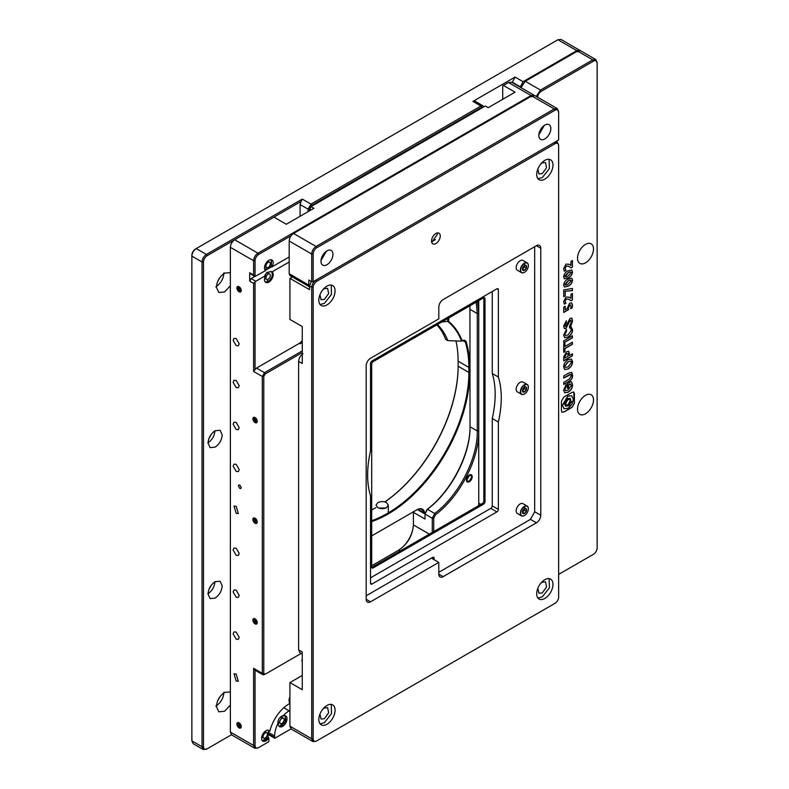 <?xml version="1.0" encoding="UTF-8"?>
<svg xmlns="http://www.w3.org/2000/svg" width="789" height="789" viewBox="0 0 789 789"><rect width="100%" height="100%" fill="white"/><g stroke="black" fill="none" stroke-linecap="round" stroke-linejoin="round"><path stroke-width="1.18" d="M268.645 730.318L269.818 731.285A28.759 16.608 -60 0 1 289.188 703.788L289.918 703.374M257.954 747.992L254.877 748.288L253.604 745.467L253.604 668.313L255.054 670.186L255.054 745.467A5.138 2.969 120 0 0 258.684 747.568L268.654 741.808A2.051 1.183 120 0 0 268.852 740.861L268.852 739.017A28.759 16.608 -60 0 1 268.881 737.863A6.164 3.56 -60 0 1 265.952 740.861A6.164 3.56 -60 0 1 262.865 741.167A6.164 3.56 -60 0 1 261.918 736.226A6.164 3.56 -60 0 1 265.952 730.792A6.164 3.56 -60 0 1 269.029 730.486A6.164 3.56 -60 0 1 269.818 731.285M262.53 740.92L265.222 740.437L268.152 737.439L267.461 733.592L269.098 730.87M264.926 275.223L265.607 275.608L255.784 281.278L251.129 278.596L254.936 276.406M265.429 282.176L268.122 281.703C272.294 278.093 273.379 274.671 271.377 271.436L272.097 271.86A6.164 3.56 -60 0 1 272.826 276.85A6.164 3.56 -60 0 1 268.852 282.117A6.164 3.56 -60 0 1 265.775 282.423A6.164 3.56 -60 0 1 265.607 275.608M277.748 722.191L279.069 718.463L282.196 715.801M271.377 271.436L271.278 271.495C273.31 274.651 272.254 278.024 268.122 281.614L265.252 281.998M271.278 271.495L266.751 272.521L264.976 275.134M255.054 422.174L253.772 417.854L255.054 417.983L256.336 422.302L255.054 422.174M255.054 522.811L253.772 518.491L255.054 518.62L256.336 522.939L255.054 522.811M255.054 623.448L253.772 619.128L255.054 619.257L256.336 623.576L255.054 623.448M239.077 727.438L237.795 723.119L239.077 723.247L240.359 727.566L239.077 727.438M239.077 291.348L237.795 287.028L239.077 287.157L240.359 291.476L239.077 291.348M239.797 488.43L238.347 485.916L238.771 484.969L239.797 485.067L241.256 487.592L240.832 488.529L239.797 488.43M236.167 345.602L233.12 340.325L234.017 338.343L236.167 338.56L239.225 343.846L238.327 345.819L236.167 345.602M236.167 387.537L233.12 382.251L234.017 380.278L236.167 380.495L239.225 385.772L238.327 387.754L236.167 387.537M236.167 429.472L233.12 424.186L234.017 422.214L236.167 422.421L239.225 427.707L238.327 429.68L236.167 429.472M236.167 471.398L233.12 466.121L234.017 464.139L236.167 464.356L239.225 469.642L238.327 471.615L236.167 471.398M236.167 513.333L234.017 506.074L236.167 506.291L238.327 513.55L236.167 513.333M236.167 555.269L233.12 549.982L234.017 548.01L236.167 548.227L239.225 553.503L238.327 555.476L236.167 555.269M236.167 597.194L233.12 591.918L234.017 589.945L236.167 590.152L239.225 595.439L238.327 597.411L236.167 597.194M236.167 639.129L233.12 633.843L234.017 631.871L236.167 632.088L239.225 637.374L238.327 639.346L236.167 639.129M236.167 681.065L234.017 673.806L236.167 674.023L238.327 681.282L236.167 681.065M279.454 721.57L281.269 718.424M262.757 736.078L264.542 733.297M265.656 277.343L267.471 274.197M265.656 265.597L267.471 262.451M310.255 210.416L310.255 207.063L310.974 206.639L485.284 106.002L488.194 107.689L515.059 92.165L503.441 85.459L502.711 85.883L502.711 99.296M478.42 505.808A10.267 5.927 120 0 0 478.745 503.106L478.745 300.658M300.086 216.285L300.086 204.548L301.063 201.461L273.941 217.123L286.279 224.254L313.884 208.316L310.974 206.639M273.941 217.123L234.718 239.767C232.074 241.592 230.615 244.107 230.358 247.312L253.604 260.735C253.861 257.53 255.311 255.015 257.954 253.19L531.036 95.528L534.469 95.469M534.123 95.222L511.607 82.224L508.53 82.529L503.441 85.459M268.98 734.914L267.619 735.703M289.918 710.416L289.188 710.84A20.544 11.865 120 0 0 282.847 716.175A6.164 3.56 -60 0 1 285.736 715.978A6.164 3.56 -60 0 1 285.736 723.099A6.164 3.56 -60 0 1 279.572 726.659A6.164 3.56 -60 0 1 278.418 722.576A20.544 11.865 120 0 0 274.661 735.999L274.661 737.508A2.051 1.183 120 0 0 274.858 738.228L291.023 728.898M289.918 703.038A6.164 3.56 -60 0 1 289.918 696.993M302.266 661.606A2.564 1.479 -60 0 1 302.266 659.091M291.141 235.704L258.684 254.443A5.138 2.969 120 0 0 255.054 260.735L255.054 276.446L265.607 270.578A6.164 3.56 -60 0 1 265.854 263.418A6.164 3.56 -60 0 1 271.939 260.015A6.164 3.56 -60 0 1 272.097 266.83L289.188 256.958M289.188 261.997L272.097 271.86M264.493 674.605L262.954 674.763L262.313 673.352L262.313 376.471L253.604 371.432L253.604 283.379L255.784 281.278M255.054 281.929L255.054 369.558L256.504 368.078L299.356 343.343A6.164 3.56 120 0 0 302.266 340.384M254.877 748.288L231.641 734.875L230.358 732.054L230.358 247.312M302.266 352.565L265.222 373.956L263.773 376.471L262.313 376.471L264.493 372.694L302.266 350.888M274.789 738.267L268.556 734.667L268.132 732.005M275.391 737.922L274.858 738.228L275.391 737.922M282.847 716.175L281.979 715.919M278.418 722.576L277.797 721.965M279.227 726.413L285.007 722.675L285.352 715.81M289.563 702.604L289.918 701.658M268.881 737.863L268.152 737.439M262.954 674.763L255.054 670.186M302.266 341.834L300.086 343.757L299.356 343.343M302.266 342.505L300.086 343.757M253.604 371.432L255.054 369.558M265.37 270.38L271.81 266.662M264.976 270.104L266.741 267.491M268.97 266.761L272.097 266.83M271.377 266.406L271.554 259.837M255.054 260.735L253.604 260.735L253.604 274.996L254.452 276.18M263.773 376.471L263.773 673.352L265.222 674.191L301.181 653.42M253.604 283.379L249.679 281.111L249.679 272.728L253.604 274.996M285.095 715.741L285.845 720.643L281.929 725.85L279.05 726.225M268.398 730.249L269.069 730.999M268.152 737.321L262.342 740.733M254.374 276.13L250.103 273.665L249.679 272.728M249.679 281.111L251.129 278.596M271.298 259.768L271.278 266.465M431.731 242.381L437.353 234.323L437.165 232.962M440.252 236A6.164 3.56 -60 0 1 437.57 242.193A6.164 3.56 -60 0 1 432.816 243.85A6.164 3.56 -60 0 1 431.544 241.03A6.164 3.56 -60 0 1 434.226 234.826A6.164 3.56 -60 0 1 438.98 233.179A6.164 3.56 -60 0 1 440.252 236M544.844 160.354A11.5 6.637 -60 0 1 550.594 159.782A11.5 6.637 -60 0 1 552.359 169.004A11.5 6.637 -60 0 1 544.844 179.133A11.5 6.637 -60 0 1 539.084 179.705A11.5 6.637 -60 0 1 537.329 170.493A11.5 6.637 -60 0 1 544.844 160.354M537.93 178.689L542.23 177.624L549.341 168.688L549.134 159.289M544.844 579.668A11.5 6.637 -60 0 1 550.594 579.106A11.5 6.637 -60 0 1 552.359 588.318A11.5 6.637 -60 0 1 544.844 598.456A11.5 6.637 -60 0 1 539.084 599.029A11.5 6.637 -60 0 1 537.329 589.807A11.5 6.637 -60 0 1 544.844 579.668M537.93 598.013L542.23 596.948L549.41 587.825L549.134 578.613M326.952 286.151A11.5 6.637 -60 0 1 332.711 285.579A11.5 6.637 -60 0 1 334.467 294.79A11.5 6.637 -60 0 1 326.952 304.929A11.5 6.637 -60 0 1 321.202 305.501A11.5 6.637 -60 0 1 319.437 296.279A11.5 6.637 -60 0 1 326.952 286.151M320.048 304.485L324.338 303.42L331.449 294.484L331.252 285.085M326.952 705.465A11.5 6.637 -60 0 1 332.711 704.902A11.5 6.637 -60 0 1 334.467 714.114A11.5 6.637 -60 0 1 326.952 724.253A11.5 6.637 -60 0 1 321.202 724.825A11.5 6.637 -60 0 1 319.437 715.603A11.5 6.637 -60 0 1 326.952 705.465M320.048 723.809L324.338 722.744L331.518 713.621L331.252 704.399M540.712 164.033L542.23 162.869L545.515 162.544L546.521 167.81L542.23 173.6L538.936 173.925L537.832 169.024M540.712 583.357L542.23 582.193L545.515 581.868L546.55 587.036L542.23 592.924L538.936 593.249L537.832 588.347M322.829 289.829L324.338 288.666L327.632 288.34L328.638 293.607L324.338 299.396L321.054 299.721L319.949 294.82M322.829 709.143L324.338 707.98L327.632 707.654L328.658 712.832L324.338 718.72L321.054 719.045L319.949 714.144M313.154 738.76A5.138 2.969 120 0 0 316.784 740.861L555.012 603.319A5.138 2.969 120 0 0 558.642 597.036L558.642 145.847A5.138 2.969 120 0 0 555.012 143.746L316.784 281.278A5.138 2.969 120 0 0 313.154 287.571L313.154 738.76L311.704 738.76L312.977 741.581L316.064 741.275M366.175 599.295L366.175 365.82A6.164 3.56 -60 0 1 370.534 358.265L438.802 318.855L438.802 307.108A6.164 3.56 -60 0 1 443.162 299.564L536.412 245.724A6.164 3.56 -60 0 1 539.498 245.418A6.164 3.56 -60 0 1 540.771 248.239L540.771 515.266A6.164 3.56 -60 0 1 536.412 522.811L443.162 576.651A6.164 3.56 -60 0 1 440.075 576.956A6.164 3.56 -60 0 1 438.802 574.136L438.802 562.399L370.534 601.81A6.164 3.56 -60 0 1 367.447 602.115A6.164 3.56 -60 0 1 366.175 599.295L370.534 601.81M316.784 281.278L316.064 280.026C313.411 281.851 311.961 284.365 311.704 287.571L311.704 738.76L289.918 726.186L291.19 729.006L312.977 741.581M558.642 144.998L557.359 142.178L554.312 142.474M438.802 562.399L431.396 558.119M311.182 281.407L309.525 286.318L309.525 289.671L289.918 278.349L289.918 319.437L302.266 326.567L302.266 363.473L298.627 361.372L298.627 649.87L299.909 652.69L302.266 654.051M298.627 649.87L302.266 651.961L302.266 689.704L289.918 682.574L289.918 726.186M302.986 353.827C300.343 355.652 298.893 358.167 298.627 361.372M302.266 675.443L289.918 682.574M292.344 276.949L289.918 278.349M431.603 241.828L435.4 239.639M385.782 508.047L378.72 508.027M371.698 509.881A115.036 66.414 120 0 0 375.988 507.583M371.698 535.899L417.016 509.733A10.888 6.282 -60 0 1 424.61 512.751A1.44 0.828 120 0 0 425.005 513.274M448.803 317.947A6.776 3.915 -60 0 1 448.379 321.212A111.525 64.392 -60 0 1 462.068 340.7A6.776 3.915 -60 0 1 466.269 342.189A115.658 66.769 -60 0 1 469.741 367.408L469.741 372.447A115.658 66.769 -60 0 1 371.698 521.598M425.005 513.491A2.051 1.183 -60 0 1 424.147 513.511A2.051 1.183 -60 0 1 423.742 512.84A10.267 5.927 120 0 0 421.711 509.477A10.267 5.927 120 0 0 416.582 509.98L417.016 509.733M371.698 520.681A115.036 66.414 120 0 0 468.873 372.447L469.741 372.447M469.741 367.408L468.873 367.408L468.873 372.447L458.123 366.234L458.123 361.204A115.036 66.414 120 0 0 455.924 340.799M458.123 361.204L468.873 367.408A115.036 66.414 120 0 0 465.421 342.327A6.164 3.56 120 0 0 464.327 340.848A6.164 3.56 120 0 0 461.249 341.154L462.068 340.7M461.526 340.996A110.993 64.087 120 0 0 447.817 321.498L448.379 321.212M447.817 321.498L447.383 321.419A6.164 3.56 120 0 0 447.965 318.44M384.983 501.912A115.036 66.414 120 0 0 458.123 366.234M436.84 324.861A103.744 59.895 120 0 1 445.706 339.398L447.787 340.601L461.249 341.154M447.787 340.601A103.744 59.895 120 0 0 437.402 324.535M441.82 321.981L447.383 321.419M384.933 501.903A115.658 66.769 120 0 0 458.123 365.731M438.802 572.291L530.316 519.458L534.676 511.913L534.676 246.73M366.175 595.774L432.648 557.399A2.051 1.183 -60 0 1 433.674 557.3A2.051 1.183 -60 0 1 434.098 558.237L434.098 559.677M371.984 360.958L496.902 288.833A2.051 1.183 -60 0 1 497.938 288.735A2.051 1.183 -60 0 1 498.362 289.671L498.362 377.034A94.493 54.559 -60 0 1 498.362 422.036L498.362 509.388A2.051 1.183 -60 0 1 496.902 511.903L371.984 584.028A2.051 1.183 -60 0 1 370.958 584.126A2.051 1.183 -60 0 1 370.534 583.189L370.534 495.837A94.493 54.559 -60 0 1 370.534 450.825L370.534 363.473A2.051 1.183 -60 0 1 371.984 360.958M370.534 577.824L490.807 508.382A2.051 1.183 120 0 0 492.257 505.867L492.257 418.515L498.362 422.036M492.257 418.515A94.493 54.559 120 0 0 492.257 373.503L498.362 377.034M492.257 373.503L492.257 291.516M483.805 297.769A2.051 1.183 -60 0 1 483.835 298.064L483.835 501.005A2.051 1.183 -60 0 1 482.385 503.52L371.984 567.252A2.051 1.183 -60 0 1 371.718 567.38M484.998 298.735L484.998 501.676A2.051 1.183 -60 0 1 483.539 504.191L373.148 567.922A2.051 1.183 -60 0 1 372.122 568.031A2.051 1.183 -60 0 1 371.698 567.084L371.698 364.143A2.051 1.183 -60 0 1 373.148 361.628L483.539 297.897A2.051 1.183 -60 0 1 484.574 297.788A2.051 1.183 -60 0 1 484.998 298.735L483.835 298.064M527.18 262.885L522.969 260.459A5.651 3.264 120 0 0 520.148 260.735A5.651 3.264 120 0 0 516.46 265.715A5.651 3.264 120 0 0 517.318 270.242L521.539 272.669A5.651 3.264 -60 0 1 520.671 268.152A5.651 3.264 -60 0 1 524.36 263.171A5.651 3.264 -60 0 1 527.18 262.885A5.651 3.264 -60 0 1 528.354 265.479A5.651 3.264 -60 0 1 528.354 265.558M524.36 272.392L524.507 272.313A5.444 3.146 -60 0 1 520.651 270.085A5.444 3.146 -60 0 1 524.507 263.418A5.444 3.146 -60 0 1 528.354 265.646A5.444 3.146 -60 0 1 524.507 272.313L524.36 272.392A5.651 3.264 -60 0 1 521.539 272.669M522.703 270.114A2.949 1.706 -60 0 1 522.703 267.708A2.949 1.706 -60 0 1 524.507 265.459A2.949 1.706 -60 0 1 526.312 265.617A2.949 1.706 -60 0 1 526.312 268.023A2.949 1.706 -60 0 1 524.507 270.272A2.949 1.706 -60 0 1 522.703 270.114L524.507 270.272L526.312 268.023L526.312 265.617L524.507 265.459L522.703 267.708L522.703 270.114M522.555 269.177L524.507 270.272M522.614 269.177L524.419 266.938L526.312 268.023M524.419 264.532L526.312 265.617M524.419 266.938L524.419 265.528M527.18 384.49L522.969 382.063A5.651 3.264 120 0 0 520.148 382.34A5.651 3.264 120 0 0 516.46 387.32A5.651 3.264 120 0 0 517.318 391.847L521.539 394.273A5.651 3.264 -60 0 1 520.671 389.746A5.651 3.264 -60 0 1 524.36 384.776A5.651 3.264 -60 0 1 527.18 384.49A5.651 3.264 -60 0 1 528.354 387.074A5.651 3.264 -60 0 1 528.354 387.162M524.36 393.997L524.507 393.918A5.444 3.146 -60 0 1 520.651 391.689A5.444 3.146 -60 0 1 524.507 385.022A5.444 3.146 -60 0 1 528.354 387.241A5.444 3.146 -60 0 1 524.507 393.918L524.36 393.997A5.651 3.264 -60 0 1 521.539 394.273M522.703 391.719A2.949 1.706 -60 0 1 522.703 389.302A2.949 1.706 -60 0 1 524.507 387.064A2.949 1.706 -60 0 1 526.312 387.221A2.949 1.706 -60 0 1 526.312 389.628A2.949 1.706 -60 0 1 524.507 391.877A2.949 1.706 -60 0 1 522.703 391.719L524.507 391.877L526.312 389.628L526.312 387.221L524.507 387.064L522.703 389.302L522.703 391.719M522.555 390.782L524.507 391.877M522.614 390.782L524.419 388.543L526.312 389.628M524.419 386.137L526.312 387.221M524.419 388.543L524.419 387.133M527.18 506.094L522.969 503.668A5.651 3.264 120 0 0 520.148 503.944A5.651 3.264 120 0 0 516.46 508.925A5.651 3.264 120 0 0 517.318 513.452L521.539 515.878A5.651 3.264 -60 0 1 520.671 511.351A5.651 3.264 -60 0 1 524.36 506.38A5.651 3.264 -60 0 1 527.18 506.094A5.651 3.264 -60 0 1 528.354 508.678A5.651 3.264 -60 0 1 528.354 508.767M524.36 515.602L524.507 515.513A5.444 3.146 -60 0 1 520.651 513.294A5.444 3.146 -60 0 1 524.507 506.627A5.444 3.146 -60 0 1 528.354 508.846A5.444 3.146 -60 0 1 524.507 515.513L524.36 515.602A5.651 3.264 -60 0 1 521.539 515.878M522.703 513.314A2.949 1.706 -60 0 1 522.703 510.907A2.949 1.706 -60 0 1 524.507 508.668A2.949 1.706 -60 0 1 526.312 508.826A2.949 1.706 -60 0 1 526.312 511.233A2.949 1.706 -60 0 1 524.507 513.481A2.949 1.706 -60 0 1 522.703 513.314L524.507 513.481L526.312 511.233L526.312 508.826L524.507 508.668L522.703 510.907L522.703 513.314M522.555 512.386L524.507 513.481M522.614 512.386L524.419 510.148L526.312 511.233M524.419 507.731L526.312 508.826M524.419 510.148L524.419 508.727M544.844 125.086A8.472 4.892 -60 0 1 549.075 124.662A8.472 4.892 -60 0 1 550.377 131.457A8.472 4.892 -60 0 1 544.844 138.923A8.472 4.892 -60 0 1 540.603 139.347A8.472 4.892 -60 0 1 539.301 132.552A8.472 4.892 -60 0 1 544.844 125.086M538.877 134.791L544.272 125.451M326.952 250.882A8.472 4.892 -60 0 1 331.193 250.458A8.472 4.892 -60 0 1 332.494 257.253A8.472 4.892 -60 0 1 326.952 264.719A8.472 4.892 -60 0 1 322.721 265.134A8.472 4.892 -60 0 1 321.419 258.348A8.472 4.892 -60 0 1 326.952 250.882M320.995 260.587L326.38 251.247M540.79 129.238L540.426 129.879M322.908 255.034L322.533 255.675M316.784 247.736A5.138 2.969 120 0 0 313.154 254.028L313.154 281.703L558.642 139.969L558.642 112.294A5.138 2.969 120 0 0 555.012 110.204L316.784 247.736L316.064 246.474C313.411 248.308 311.961 250.823 311.704 254.028L311.704 281.703L313.154 281.703M558.642 112.294L557.359 108.635L554.282 108.941L316.064 246.474L293.547 233.475C290.904 235.309 289.445 237.824 289.188 241.03L289.188 273.734L290.036 275.617L309.525 286.861L308.795 285.056L308.795 280.026L311.704 281.703M557.359 108.635L534.853 95.637L531.766 95.942L293.547 233.475M211.511 433.98L209.006 438.319M211.511 584.935L209.006 589.275M230.358 705.08L224.549 711.254L218.8 711.826L216.413 706.559C216.896 700.573 219.608 695.878 224.549 692.466L230.358 691.933M215.831 706.224C220.772 702.812 223.484 698.117 223.968 692.131M230.358 285.756L224.549 291.93L218.8 292.502L216.413 287.235C216.896 281.249 219.608 276.554 224.549 273.142L230.358 272.609M215.831 286.9C220.772 283.488 223.484 278.793 223.968 272.807M215.111 430.774L220.111 430.271L222.192 434.857C221.768 440.065 219.411 444.158 215.111 447.126L210.101 447.619L208.03 443.033C208.444 437.826 210.811 433.733 215.111 430.774M207.842 442.935C212.142 439.966 214.509 435.873 214.924 430.666M215.111 581.73L220.111 581.227L222.192 585.813C221.768 591.02 219.411 595.113 215.111 598.082L210.101 598.575L208.03 593.989C208.444 588.781 210.811 584.698 215.111 581.73M207.842 593.89C212.142 590.922 214.509 586.829 214.924 581.621M220.062 696.618L217.764 700.593M220.062 277.294L217.764 281.278M471.704 476.98L469.307 481.132L467.611 481.3L466.91 479.751L469.307 475.599L471.003 475.432L471.704 476.98M234.688 239.787L207.122 255.705C204.913 257.224 203.7 259.325 203.483 261.997L203.483 746.729C203.7 749.155 204.913 749.846 207.122 748.83L203.315 749.55L202.033 746.729L202.033 261.997C202.29 258.792 203.749 256.267 206.393 254.443L196.224 248.574L195.494 248.999A5.138 2.969 120 0 0 191.865 255.281L191.865 256.119C192.121 252.914 193.581 250.399 196.224 248.574L557.912 39.756L560.999 39.45L580.221 50.595M413.387 524.143A21.569 12.456 -60 0 1 398.129 550.485L398.859 550.071L398.129 550.485M203.315 749.55L193.147 743.682L191.865 740.861L191.865 256.119L202.033 261.997L203.483 261.997M371.698 565.752L398.859 550.071L400.309 550.9M413.387 524.074L413.387 524.912C412.519 535.593 407.676 543.976 398.859 550.071M429.354 534.133L413.387 524.912L413.416 511.805M308.075 211.679L308.075 209.154L310.974 204.124L480.925 106.002L472.936 101.396L515.059 77.075L523.048 81.691L576.798 50.654L579.876 50.348M207.122 255.705L206.393 254.443L302.266 199.094L301.063 201.461M512.16 82.539L515.059 77.075M472.936 101.396L474.988 101.189L482.986 105.805L483.736 106.9M207.122 748.83L231.473 734.766M413.387 511.489L413.387 512.327L425.005 519.044L425.005 514.024L432.264 518.215L432.264 532.447M425.005 519.044L425.005 515.986M523.048 81.691L521.854 84.058L522.821 83.496M521.854 84.058L520.148 87.155M300.086 204.548L308.075 209.154L309.525 209.154L311.704 205.387L481.655 107.265L480.925 106.002L482.986 105.805M470.037 425.952L470.037 426.79C470.51 454.434 451.377 491.508 427.441 509.309L425.005 514.024L426.829 509.645C451.111 491.586 470.52 453.991 470.037 425.952L469.928 305.747M433.723 531.608L433.723 518.215L435.548 514.684L434.7 513.501L427.441 509.309L426.829 509.645M433.723 518.215L432.264 518.215L434.7 513.501C458.636 495.699 477.779 458.626 477.296 430.981L478.745 430.981C479.239 459.02 459.829 496.626 435.548 514.684M521.598 84.502L521.598 85.616M481.655 107.265L483.282 107.166M309.525 209.154L309.525 210.841M477.523 301.368L478.745 313.568L478.745 354.36M478.745 313.568L477.296 313.568L477.296 430.981L470.037 426.79M470.037 309.377L477.296 313.568L476.211 302.128M585.517 395.338A11.302 6.519 -60 0 1 591.158 394.776A11.302 6.519 -60 0 1 592.894 403.83A11.302 6.519 -60 0 1 585.517 413.791A11.302 6.519 -60 0 1 579.866 414.353A11.302 6.519 -60 0 1 578.13 405.299A11.302 6.519 -60 0 1 585.517 395.338M585.517 244.383A11.302 6.519 -60 0 1 591.158 243.821A11.302 6.519 -60 0 1 592.894 252.874A11.302 6.519 -60 0 1 585.517 262.836A11.302 6.519 -60 0 1 579.866 263.398A11.302 6.519 -60 0 1 578.13 254.344A11.302 6.519 -60 0 1 585.517 244.383M563.602 366.915L564.677 369.538L568.139 368.966C570.95 367.201 572.439 364.784 572.597 361.717L571.483 359.103L568.139 359.626C565.279 361.48 563.76 363.907 563.602 366.915M569.402 353.521L568.701 351.302L566.561 351.756L563.721 356.806L563.721 360.859L572.439 355.829L572.439 353.778L569.402 355.533L568.632 351.263M564.944 343.393L563.721 344.093L563.721 352.387L564.944 351.687L564.944 348.59L572.439 344.26L572.439 342.16L564.944 346.489L564.944 343.393M572.045 407.361L574.412 403.258L574.412 393.721L573.81 392.025L572.045 392.36L563.78 397.123L561.413 401.226L561.413 410.763L562.034 412.233L564.253 411.858L572.045 407.361L574.264 403.179L573.741 391.985M565.989 326.232L564.855 325.453L566.315 322.819L566.315 320.807L563.602 326.222L564.391 328.569L565.989 328.372L570.131 320.482L571.463 321.725L569.441 326.607L570.98 325.719L572.597 320.758L571.788 318.105L570.003 318.411L565.989 326.232L565.102 326.35M564.313 328.52L565.851 328.293L569.983 320.403L570.96 320.324M566.482 329.358L563.602 335.167L564.677 337.633L568.1 337.071C570.97 335.266 572.469 332.879 572.597 329.891L571.137 326.883L569.48 327.849L570.516 328.185L571.423 330.088L568.179 334.881L565.397 335.542L564.855 334.309L566.482 331.41L566.482 329.358M572.439 335.789L563.721 340.818L563.721 342.87L572.439 337.84L572.439 335.789M568.021 270.834L571.778 270.006L572.548 271.899C572.143 274.75 570.703 276.771 568.218 277.965L564.411 278.813L563.622 276.86C564.066 274.01 565.535 272.008 568.021 270.834M567.409 388.257L568.484 387.646L568.484 384.845L569.944 384.006L571.423 385.456L568.1 390.121L565.417 390.663L564.816 389.441L566.157 386.62L566.157 384.44L563.602 390.151L564.707 392.804L568.06 392.241C570.98 390.447 572.489 387.971 572.597 384.815L571.64 381.955L570.654 381.797L567.409 383.671L567.409 388.425L568.632 387.724L568.632 384.933L570.881 384.115M568.751 381.541C571.404 380.101 572.686 377.961 572.597 375.13L571.769 372.349L568.672 373.118L563.721 375.968L563.721 378.069L570.999 374.45L571.423 375.761L569.194 379.184L563.721 382.349L563.721 384.44L568.603 381.462C571.256 380.012 572.538 377.882 572.459 375.041L572.597 375.13M558.642 574.392L593.506 554.263A5.138 2.969 120 0 0 597.135 547.97L597.135 63.238A5.138 2.969 120 0 0 593.506 61.138L541.205 91.327A5.138 2.969 120 0 0 537.595 97.225M572.548 305.254L572.173 307.828L570.634 308.726L571.167 306.26L569.747 305.185L568.396 308.124L568.534 309.692L563.721 312.464L563.721 307.069L565.21 306.211L565.21 309.761L567.044 308.706L569.609 303.183L571.64 302.897L572.548 305.254L572.173 307.828M570.634 305.008L569.609 305.096L568.396 308.124M568.632 266.357L566.334 266.041L565.102 268.29L565.96 270.311L564.352 271.229L563.622 268.733L566.078 264.098L569.273 264.364L570.92 265.479L570.95 261.415L572.439 260.548L572.439 267.057L571.039 267.865L568.258 266.13M568.968 264.167L570.92 265.479M568.021 279.059L571.778 278.231L572.548 280.125C572.143 282.975 570.703 284.987 568.218 286.18L564.411 287.038L563.622 285.085C564.066 282.235 565.535 280.233 568.021 279.059M563.721 296.753L563.721 289.888L572.439 288.439L572.439 290.648L565.21 291.23L565.21 295.895L563.721 296.753M568.632 299.248L566.334 298.932L565.102 301.181L565.96 303.203L564.352 304.12L563.622 301.625L566.078 296.989L569.273 297.256L570.92 298.37L570.95 294.307L572.439 293.439L572.439 299.948L571.039 300.757L568.258 299.021M568.968 297.058L570.92 298.37M597.135 63.238L595.853 59.579L592.776 59.885L540.485 90.074L536.234 96.436M593.506 554.263L592.776 554.687M597.135 547.97L597.135 547.132L597.135 547.97M595.853 59.579L580.605 50.772L577.528 51.078L525.227 81.267L520.987 87.628M572.035 307.749L570.713 308.509M570.565 304.958L569.609 305.096M568.258 308.035L568.534 309.692M568.386 309.604L563.721 312.296M565.062 306.29L565.21 309.761M571.571 302.858L572.4 305.175M563.721 384.273L568.603 381.462M563.721 377.901L569.194 374.913M569.047 374.824L570.92 374.42M572.459 375.041L571.7 372.309M565.348 390.614L564.677 389.362L566.009 386.531L566.009 384.578M569.944 384.006L570.812 384.065M564.628 392.754L567.912 392.163C570.832 390.358 572.35 387.882 572.459 384.736L572.597 384.815M572.459 384.736L571.561 381.915M572.291 260.636L572.439 267.057M572.291 266.968L570.901 267.777M568.484 266.268L566.334 266.041M566.186 265.962L565.102 268.29M564.963 268.211L565.96 270.311M565.812 270.223L564.263 271.12M571.7 269.966L572.548 271.899M572.4 271.82C571.995 274.661 570.555 276.683 568.08 277.876L568.218 277.965M568.08 277.876L564.342 278.773M571.019 272.54C570.417 271.623 569.392 271.712 567.942 272.797L564.855 276.061L565.23 276.752M570.812 271.978L571.167 272.629C570.565 271.712 569.54 271.801 568.09 272.886L565.151 276.712M564.855 276.061L565.003 276.15C565.614 277.107 566.67 277.028 568.179 275.903L571.167 272.629M571.7 278.192L572.548 280.125M572.4 280.046C571.995 282.886 570.555 284.908 568.08 286.101L568.218 286.18M568.08 286.101L564.342 286.999M571.019 280.766C570.417 279.848 569.392 279.937 567.942 281.022L564.855 284.287L565.23 284.977M570.812 280.203L571.167 280.854C570.565 279.937 569.54 280.016 568.09 281.111L565.151 284.937M564.855 284.287L565.003 284.365C565.614 285.332 566.67 285.253 568.179 284.119L571.167 280.854M572.291 288.458L572.439 290.648M572.291 290.569L565.21 291.23M565.062 291.151L565.21 295.895M565.062 295.816L563.721 296.585M572.291 293.528L572.439 299.948M572.291 299.859L570.901 300.668M568.484 299.159L566.334 298.932M566.186 298.853L565.102 301.181M564.963 301.102L565.96 303.203M565.812 303.114L564.263 304.012M563.721 342.702L572.291 337.761L572.291 335.867M565.328 335.493L564.717 334.23L566.334 331.331L566.334 329.486M569.559 327.8L570.437 328.145M564.599 337.584L567.952 336.982C570.822 335.187 572.321 332.79 572.459 329.802L572.597 329.891M572.459 329.802L570.999 326.804M569.638 326.321L570.98 325.719M570.832 325.63L572.597 320.758M569.983 320.403L570.891 320.275M565.851 326.153L564.717 325.364L566.177 322.731L566.177 320.926M572.459 320.679L571.709 318.066M561.965 412.193L564.115 411.779L571.897 407.282M571.847 402.311L570.861 402.36C569.214 404.274 569.214 405.24 570.861 405.25M571.009 405.339C572.656 403.426 572.656 402.459 571.009 402.439C569.362 404.363 569.362 405.329 571.009 405.339L570.023 405.388M569.54 406.207L570.24 406.374L568.908 404.964L565.516 406.128M570.161 398.277L570.841 401.601L572.794 401.946L573.278 399.145L571.739 395.782L567.912 396.167L562.547 405.339L564.076 408.712L567.912 408.317L570.24 406.374L569.609 406.246M571.67 395.733L567.764 396.088L562.399 405.26L564.007 408.672M569.49 399.372L567.784 399.49L565.476 403.426L566.216 404.905M567.922 404.787L570.23 400.851L569.569 399.412L567.922 399.579L565.624 403.504L566.285 404.954L567.922 404.787M569.047 405.043L567.912 405.931L565.585 406.167L564.658 404.126L567.912 398.553L570.24 398.317L570.989 401.69M571.778 402.272L570.861 402.36M564.944 346.489L564.796 343.481M563.721 352.219L564.796 351.608L564.796 348.501L572.291 344.172L572.291 342.248M569.402 355.533L569.254 353.442M563.721 360.691L572.291 355.75L572.291 353.866M567.715 353.521L566.413 353.768L564.796 356.411L564.796 358.028L568.139 356.263L567.794 353.551L566.561 353.857L564.944 356.49L564.944 358.107M564.608 369.499L568.139 368.966M568.001 368.887C570.812 367.112 572.291 364.696 572.459 361.638L572.597 361.717M572.459 361.638L571.414 359.064M570.841 361.076L568.001 361.678L564.677 366.126L565.328 367.388M568.139 366.875L571.463 362.378L570.911 361.115L568.139 361.766L564.816 366.214L565.407 367.437L568.139 366.875M469.307 481.724A4.113 2.377 -60 0 1 467.256 481.921A4.113 2.377 -60 0 1 466.624 478.627A4.113 2.377 -60 0 1 469.307 475.008A4.113 2.377 -60 0 1 471.358 474.81A4.113 2.377 -60 0 1 471.99 478.095A4.113 2.377 -60 0 1 469.307 481.724M268.122 279.188A3.077 1.775 -60 0 1 266.583 279.336A3.077 1.775 -60 0 1 266.11 276.87A3.077 1.775 -60 0 1 268.122 274.158A3.077 1.775 -60 0 1 269.67 274A3.077 1.775 -60 0 1 270.144 276.466A3.077 1.775 -60 0 1 268.122 279.188M268.122 267.441A3.077 1.775 -60 0 1 266.583 267.599A3.077 1.775 -60 0 1 266.11 265.124A3.077 1.775 -60 0 1 268.122 262.412A3.077 1.775 -60 0 1 269.67 262.264A3.077 1.775 -60 0 1 270.144 264.729A3.077 1.775 -60 0 1 268.122 267.441M255.054 417.559A3.077 1.775 60 0 1 257.066 420.281A3.077 1.775 60 0 1 256.593 422.746A3.077 1.775 60 0 1 255.054 422.588A3.077 1.775 60 0 1 253.042 419.876A3.077 1.775 60 0 1 253.516 417.411A3.077 1.775 60 0 1 255.054 417.559M255.054 518.195A3.077 1.775 60 0 1 257.066 520.918A3.077 1.775 60 0 1 256.593 523.383A3.077 1.775 60 0 1 255.054 523.225A3.077 1.775 60 0 1 253.042 520.513A3.077 1.775 60 0 1 253.516 518.048A3.077 1.775 60 0 1 255.054 518.195M239.077 722.832A3.077 1.775 60 0 1 241.089 725.545A3.077 1.775 60 0 1 240.615 728.01A3.077 1.775 60 0 1 239.077 727.862A3.077 1.775 60 0 1 237.065 725.14A3.077 1.775 60 0 1 237.538 722.675A3.077 1.775 60 0 1 239.077 722.832M265.222 737.922A3.077 1.775 -60 0 1 263.684 738.08A3.077 1.775 -60 0 1 263.21 735.604A3.077 1.775 -60 0 1 265.222 732.892A3.077 1.775 -60 0 1 266.761 732.734A3.077 1.775 -60 0 1 267.234 735.21A3.077 1.775 -60 0 1 265.222 737.922M255.054 618.832A3.077 1.775 60 0 1 257.066 621.554A3.077 1.775 60 0 1 256.593 624.02A3.077 1.775 60 0 1 255.054 623.872A3.077 1.775 60 0 1 253.042 621.15A3.077 1.775 60 0 1 253.516 618.684A3.077 1.775 60 0 1 255.054 618.832M239.077 286.732A3.077 1.775 60 0 1 241.089 289.445A3.077 1.775 60 0 1 240.615 291.92A3.077 1.775 60 0 1 239.077 291.762A3.077 1.775 60 0 1 237.065 289.05A3.077 1.775 60 0 1 237.538 286.585A3.077 1.775 60 0 1 239.077 286.732M279.75 722.152A3.077 1.775 -60 0 1 281.091 719.055A3.077 1.775 -60 0 1 283.468 718.227A3.077 1.775 -60 0 1 284.109 719.637A3.077 1.775 -60 0 1 282.758 722.744A3.077 1.775 -60 0 1 280.381 723.572A3.077 1.775 -60 0 1 279.75 722.152M386.511 507.721C383.612 509.033 380.702 508.984 377.793 507.583L375.988 505.138L377.793 502.682C380.683 501.281 383.592 501.242 386.511 502.554L388.316 505.138L386.511 507.721M266.879 279.454L268.122 281.614M478.745 503.106L480.925 504.358M234.718 239.767L257.954 253.19L258.684 254.443M531.766 96.781L531.036 95.528L508.53 82.529M531.036 95.528L512.88 85.044M274.661 737.508L268.122 733.731M255.054 745.467L253.604 745.467L230.358 732.054M289.188 710.84L283.813 707.733M268.122 732.222L274.661 735.999M256.504 368.078L264.493 372.694L265.222 373.956M253.604 668.313L262.313 673.352L263.773 673.352M280.677 723.681L281.929 725.85M313.154 287.571L309.525 286.318M555.012 143.746L554.282 142.484M438.802 574.136L443.162 576.651M536.412 522.811L530.386 519.33M534.676 511.745L540.771 515.266M536.412 245.724L540.771 248.239M424.61 512.751L417.785 509.398M462.502 340.641L466.269 342.189M443.812 321.833L442.945 321.33M434.098 558.237L432.648 557.399M371.984 584.028L370.534 583.189M490.807 508.382L496.902 511.903M498.362 509.388L492.257 505.867M496.902 288.833L498.362 289.671M371.984 567.252L373.148 567.922M482.385 503.52L483.539 504.191M483.835 501.005L484.998 501.676M313.154 254.028L311.704 254.028L289.188 241.03M555.012 110.204L554.282 108.941L531.766 95.942M289.188 273.734L308.795 285.056M577.518 51.916L576.798 50.654L557.912 39.756L557.192 40.17M203.483 746.729L202.033 746.729L191.865 740.861L191.865 740.023M302.266 199.094L310.974 204.124L311.704 205.387M202.033 746.729L198.631 744.757M512.16 82.105L520.148 86.721M593.506 61.138L592.776 59.885L577.528 51.078M525.227 81.267L540.485 90.074L541.205 91.327M557.359 142.178L556.087 141.448M424.147 513.511L417.351 509.586M207.073 748.85L206.393 749.244M289.188 699.133L289.918 699.547M264.64 278.211L266.583 279.336M266.929 272.422L269.67 274M264.64 266.475L266.583 267.599M267.727 261.139L269.67 262.264M261.741 736.956L263.684 738.08M264.818 731.62L266.761 732.734M280.795 716.688L283.468 718.227M277.777 722.063L280.381 723.572M388.316 505.138L388.316 512.88"/></g></svg>
